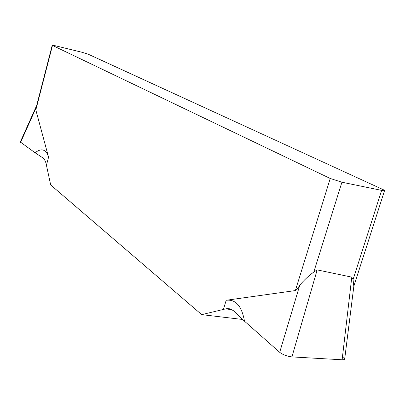 <?xml version="1.0" encoding="UTF-8"?>
<svg xmlns="http://www.w3.org/2000/svg" width="405" height="405" viewBox="0 0 405 405"><rect width="100%" height="100%" fill="white"/><g stroke="black" fill="none" stroke-linecap="round" stroke-linejoin="round"><path stroke-width="0.61" d="M88.001 54.108L384.628 190.32C385.064 190.841 384.067 190.861 381.647 190.385L341.931 182.22L330.237 178.478L52.488 45.436L55.399 45.775L81.947 52.265L88.001 54.108M244.488 321.185L279.688 352.33L244.488 321.185L233.665 310.929C231.265 308.868 228.587 308.19 225.631 308.893L223.444 309.42L226.187 300.267C235.69 299.108 241.79 306.079 244.488 321.185L233.665 310.929L231.295 309.374L225.631 308.893L201.695 314.634L50.691 184.958L201.695 314.634L242.818 319.494M226.187 300.267L295.351 290.572C296.197 290.415 297.675 288.608 299.781 285.15L279.688 352.33C283.019 354.795 287.099 356.324 291.929 356.901L342.124 359.782L291.929 356.901L317.176 269.892L313.779 272.054C308.62 275.845 303.958 280.214 299.781 285.15M50.691 184.958L45.907 162.805L44.444 159.398L43.163 158.071L35.048 152.756L20.306 141.978L35.048 152.756L43.163 158.071L44.444 159.398L45.907 162.805L50.691 184.958M35.048 152.756C41.599 147.785 46.099 149.268 48.559 157.206L35.832 109.932L36.511 106.13M351.783 277.136L342.124 359.782C344.184 359.873 345.06 359.432 344.756 358.455L353.838 286.305L353.049 279.602L351.783 277.136L317.176 269.892M20.559 142.469L36.106 107.725M291.929 356.901C287.099 356.324 283.019 354.795 279.688 352.33M343 356.689C345.662 358.739 345.369 359.772 342.124 359.782M223.444 309.42L201.695 314.634M295.351 290.572L330.237 178.478M48.559 157.206L46.453 165.225M52.488 45.436L35.832 109.932M341.931 182.22L313.779 272.054M353.049 279.602L381.647 190.385M231.862 309.658L225.631 308.893M353.854 286.178L384.507 190.704M36.146 107.538L52.225 45.269M20.25 142.104L36.663 105.543"/></g></svg>
